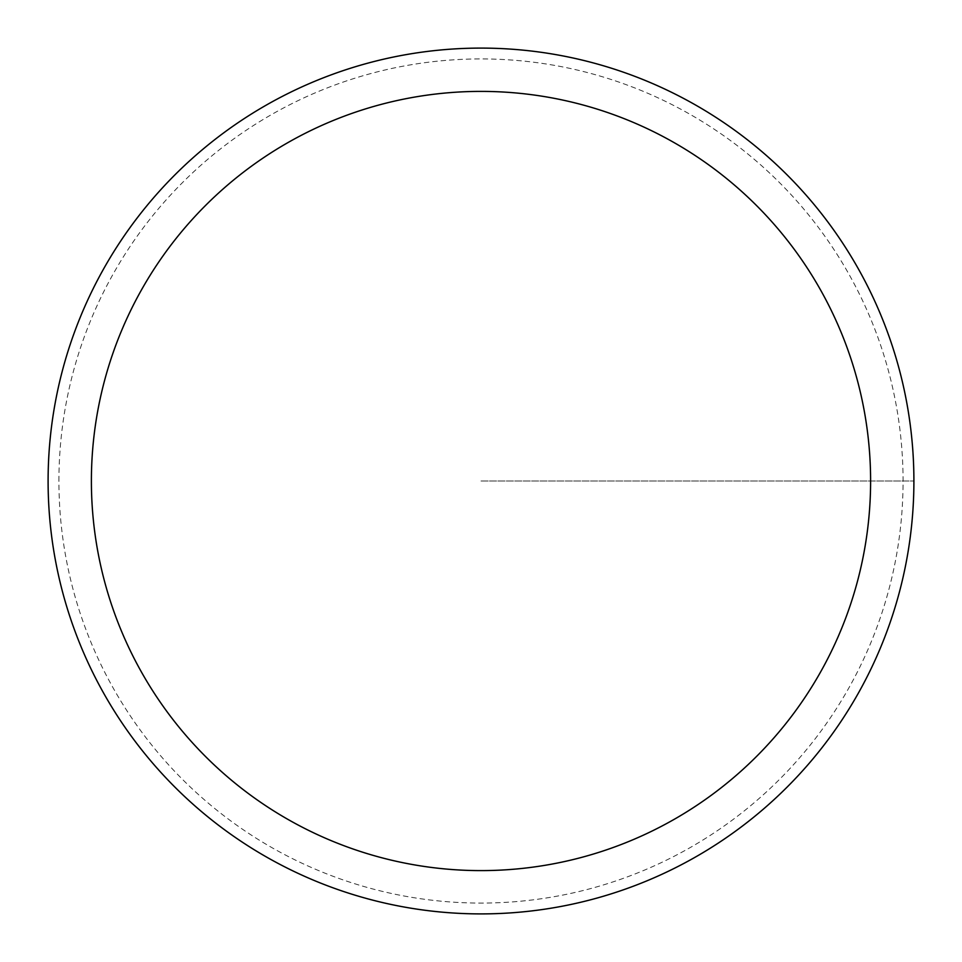 <?xml version="1.0" encoding="UTF-8"?>
<svg xmlns="http://www.w3.org/2000/svg" width="962" height="962" viewBox="0 0 962 962"><rect width="100%" height="100%" fill="white"/><g stroke="black" fill="none" stroke-linecap="round" stroke-linejoin="round"><path stroke-width="0.72" stroke-dasharray="4.81 3.61" d="M48.1 481A432.9 432.9 0 0 1 697.45 106.097A432.9 432.9 0 0 1 697.45 855.903A432.9 432.9 0 0 1 48.1 481A432.9 432.9 0 0 1 697.45 106.097A432.9 432.9 0 0 1 697.45 855.903A432.9 432.9 0 0 1 48.1 481A432.9 432.9 0 0 1 697.45 106.097A432.9 432.9 0 0 1 697.45 855.903A432.9 432.9 0 0 1 48.1 481A432.9 432.9 0 0 1 697.45 106.097A432.9 432.9 0 0 1 697.45 855.903A432.9 432.9 0 0 1 48.1 481M58.922 481A422.077 422.077 0 0 1 692.039 115.476A422.077 422.077 0 0 1 692.039 846.524A422.077 422.077 0 0 1 58.922 481M481 481L913.9 481L481 481"/><path stroke-width="1.44" d="M48.1 481A432.9 432.9 0 0 1 697.45 106.097A432.9 432.9 0 0 1 697.45 855.903A432.9 432.9 0 0 1 48.1 481M91.39 481A389.61 389.61 0 0 1 675.805 143.591A389.61 389.61 0 0 1 675.805 818.409A389.61 389.61 0 0 1 91.39 481"/></g></svg>
